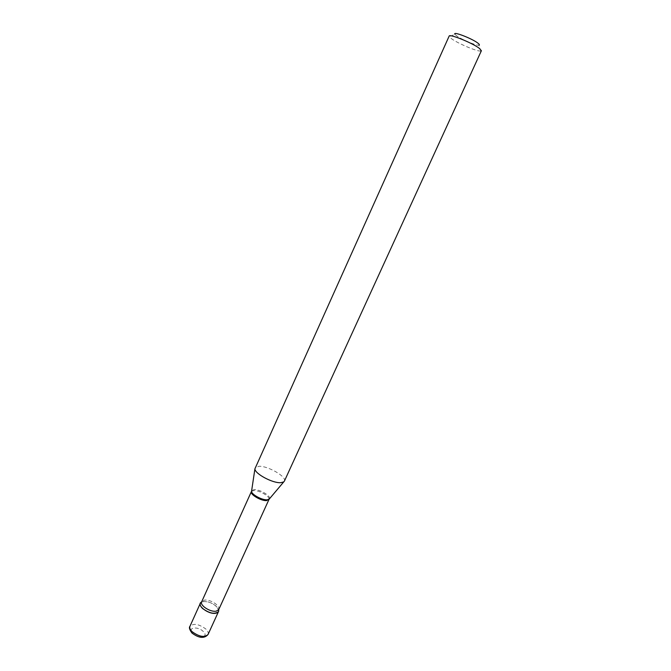 <?xml version="1.0" encoding="UTF-8"?>
<svg xmlns="http://www.w3.org/2000/svg" width="671" height="671" viewBox="0 0 671 671"><rect width="100%" height="100%" fill="white"/><g stroke="black" fill="none" stroke-linecap="round" stroke-linejoin="round"><path stroke-width="0.5" stroke-dasharray="3.35 2.52" d="M218.134 608.505L218.654 609.78L216.154 606.148C210.828 602.08 205.972 600.704 201.577 602.03L204.244 600.184C209.973 598.926 220.86 605.913 218.771 609.553L218.134 608.505C214.326 603.741 209.318 601.417 203.095 601.543L202.877 601.585M481.392 50.719L480.839 51.021L478.951 45.167C476.595 45.854 461.598 39.572 456.615 35.815L454.938 34.271L449.293 36.712L449.151 36.1M480.839 51.021C477.693 51.835 458.125 43.607 451.524 38.717L449.293 36.712M284.387 481.149C287.037 476.863 268.081 465.833 258.989 466.286L255.064 467.846M208.052 634.489C208.673 632.879 207.909 631.034 205.771 628.962C198.826 623.98 193.558 623.082 189.96 626.286M192.963 633.474C198.851 639.312 209.511 636.997 203.154 631.369C197.391 625.674 186.681 627.779 192.963 633.474M269.029 499.258C269.901 496.314 259.006 490.115 253.755 490.551L251.55 491.323M269.44 498.771C271.21 496.012 259.652 489.167 254.057 489.62L251.642 490.702"/><path stroke-width="1.01" d="M202.659 608.563C209.721 613.554 215.014 614.535 218.536 611.516L218.654 609.78C219.014 611.583 218.1 612.724 215.903 613.202C208.58 614.946 195.496 604.663 201.577 602.03L200.344 603.263C199.765 604.772 200.537 606.534 202.659 608.563M454.938 34.271C452.43 30.992 471.747 38.373 477.744 43.011C479.404 44.261 479.807 44.982 478.951 45.167M449.151 36.1C449.243 33.6 472.225 42.86 479.262 48.27L481.392 50.719L284.387 481.149L283.732 481.921L280.721 482.692C272.611 483.313 254.745 473.692 254.913 468.844L449.151 36.1M208.052 634.489C204.37 638.742 199.019 638.272 191.998 633.072C189.524 629.725 188.845 627.469 189.96 626.286C189.348 627.863 190.086 629.683 192.183 631.738C199.17 636.779 204.462 637.702 208.052 634.489L218.536 611.516M268.937 499.56L218.771 609.553L216.297 611.13C210.61 612.497 199.53 605.393 201.669 601.795L251.382 491.6C249.637 494.309 261.212 501.145 266.664 500.6L269.44 498.771M269.012 499.35L283.732 481.921M251.642 490.702L251.55 491.348C251.432 494.468 262.151 500.289 267.142 499.803L269.021 499.274M189.96 626.286L200.344 603.263M251.55 491.348L254.913 468.844"/></g></svg>

